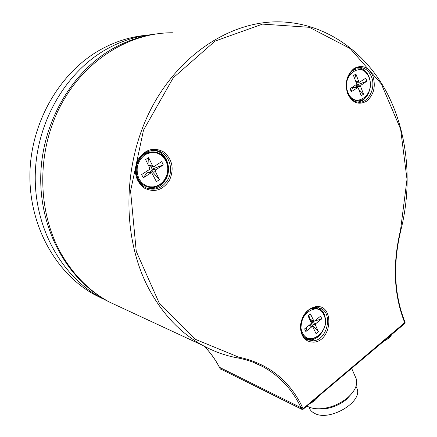 <?xml version="1.0" encoding="UTF-8"?>
<svg xmlns="http://www.w3.org/2000/svg" width="437" height="437" viewBox="0 0 437 437"><rect width="100%" height="100%" fill="white"/><g stroke="black" fill="none" stroke-linecap="round" stroke-linejoin="round"><path stroke-width="0.66" d="M103.127 298.935L94.026 294.38C55.876 273.218 29.088 225.842 29.907 174.123C30.727 122.436 59.672 72.504 100.313 49.78C115.264 41.46 130.745 36.615 146.75 35.233M108.086 301.355L99.958 297.231C61.437 275.851 34.376 227.835 35.244 175.357C36.107 122.906 65.441 72.22 106.535 49.184C121.273 40.958 136.524 36.085 152.289 34.556M104.869 299.482C66.369 277.49 39.57 228.808 40.756 175.816C41.941 122.852 71.602 71.815 112.943 48.573C124.436 42.105 136.322 37.68 148.602 35.288M115.237 304.758L111.954 303.234M122.3 308.041L109.053 301.891C89.181 290.987 73.061 274.654 60.699 252.892C37.101 210.568 36.544 151.475 60.541 105.727C84.581 59.951 129.915 32.24 173.063 32.78M118.58 306.315L112.822 303.639M220.122 368.538L220.609 369.156M204.259 346.241C210.383 352.539 215.512 359.662 219.636 367.604L220.275 368.833L301.639 409.032L303.109 408.693L303.12 409.261M404.744 323.538L404.285 321.588C393.742 294.161 392.492 263.686 400.527 230.168L400.838 230.288M309.931 403.52C313.842 401.663 316.645 399.298 318.344 396.419M383.997 341.035C387.739 339.265 390.301 337.102 391.694 334.545M306.96 406.028L308.156 406.683C311.352 408.245 315.296 408.939 319.999 408.759C330.132 408.06 339.303 404.411 347.524 397.801C354.92 391.208 357.837 384.926 356.286 378.945L355.434 376.989M352.178 393.071L346.557 399.342C339.281 405.197 331.148 408.437 322.167 409.048L316.53 408.732M356.259 386.86L357.024 388.602C362.879 402.193 329.099 421.923 314.471 413.282C311.81 411.922 310.052 410.059 309.183 407.683L308.872 407.016M347.213 398.779L347.087 398.5M153.606 150.323L154.796 150.497C166.191 152.251 172.282 168.048 166.011 178.962C161.537 186.441 155.381 189.587 147.531 188.402M357.865 67.724C362.972 68.139 366.703 71.242 369.063 77.032L369.38 77.95M369.145 91.65C366.681 98.019 362.737 101.488 357.308 102.061M321.195 333.589C318.398 337.184 315.11 339.27 311.324 339.844L306.785 339.451M317.928 307.577C322.877 309.931 325.39 314.503 325.467 321.299M307.118 326.898L305.851 331.563L311.991 326.658L312.684 326.532L316.049 333.677L318.431 331.759L315.399 324.964L315.738 323.664L321.807 318.813L311.559 322.02L310.598 319.868M305.851 331.563L304.633 328.881L310.783 323.975L311.128 322.675L308.047 315.798L310.461 313.892L313.853 321.037L314.662 320.889L320.621 316.137L321.807 318.813M311.559 322.02L311.095 322.61M318.431 331.759L311.078 323.604M309.298 318.595L310.461 313.892M357.575 87.58L352.544 87.788L351.261 91.754L357.684 87.58L358.274 88.094L361.191 95.774L363.524 94.184L358.782 89.427M352.331 87.22L352.544 87.788M363.524 94.184L360.623 86.51L360.967 85.204L366.922 81.184L356.445 85.16L356.226 84.587M356.445 85.16L356.046 86.684L354.702 87.591M351.261 91.754L350.097 88.722L356.133 84.658L356.477 83.347L353.528 75.579L355.898 74.006L358.772 81.615L359.476 82.222L365.791 78.163L366.922 81.184M356.942 87.58L356.046 86.684M354.784 78.884L355.898 74.006M151.535 172.724L147.324 172.249L143.287 177.848L150.994 172.877L151.732 172.757L156.419 181.639L159.401 179.694L151.694 170.872L149.383 172.358M146.663 171.304L147.176 172.347M159.401 179.694L155.304 171.32L155.698 169.84L163.301 164.929L161.706 161.63L154.234 166.437L149.7 165.994L149.012 165.405L148.585 165.678M163.301 164.929L152.152 169.141L150.689 166.153M152.152 169.141L151.694 170.872M153.382 166.573L152.693 165.978L148.629 157.659L145.597 159.587L149.76 168.076L149.367 169.567L141.643 174.538L143.287 177.848M152.693 165.978L149.012 165.405L148.629 157.659M109.053 301.891L202.713 345.405C213.944 351.556 225.596 355.729 237.662 357.919L237.51 357.881C225.492 355.691 213.895 351.534 202.713 345.405C180.399 333.06 162.318 313.941 148.46 288.049C121.999 237.668 122.163 165.596 150.568 109.834C178.995 54.024 231.348 20.785 279.675 21.85C324.866 22.926 364.136 50.834 386.084 91.191C407.852 131.87 412.708 183.311 400.838 230.277C392.858 263.604 394.098 293.855 404.558 321.031L404.285 321.588M219.489 367.315L300.995 407.666C292.429 389.624 279.685 375.946 262.752 366.632C255.039 362.502 246.676 359.602 237.662 357.919L238.444 357.04L195.006 339.178L159.117 302.885L136.257 251.384L130.565 190.969L143.505 130.15L173.238 77.813L215.02 41.133L262.522 24.106L309.347 27.307L350.201 48.551L381.354 84.008L400.609 129.139L407.011 179.339L400.527 230.168M404.531 320.955L405.066 322.293M252.777 362.109L262.752 366.632C255.039 362.513 246.687 359.607 237.701 357.919M238.444 357.04C268.094 363.382 289.436 380.146 302.464 407.328L300.995 407.666L301.934 409.36L220.155 368.73M302.464 407.328L303.109 408.693L405.099 322.375L404.842 323.456L303.191 409.201L302.005 409.398M169.567 180.099C174.363 168.726 172.407 159.341 163.695 151.945C153.649 146.734 145.117 149.268 138.097 159.549C133.187 171.266 135.246 180.771 144.27 188.068C154.43 192.935 162.864 190.281 169.567 180.099M314.116 342.16C332.459 340.587 334.376 303.939 315.864 306.637C307.009 308.708 301.841 315.224 300.361 326.177C300.825 336.867 305.408 342.193 314.116 342.16M347.584 93.573C352.238 102.892 358.569 105.437 366.567 101.204C373.739 95.004 375.896 86.734 373.04 76.393C368.599 67.025 362.306 64.354 354.161 68.38C346.776 74.629 344.58 83.025 347.584 93.573M154.796 150.497L156.719 150.59C148.618 149.858 142.599 153.016 138.666 160.057C132.711 170.381 137.535 184.982 147.034 188.216C155.78 190.811 162.782 187.861 168.037 179.378C174.374 168.338 168.229 152.366 156.719 150.59L151.011 150.59M357.892 67.713L360.197 67.511C351.381 66.304 342.996 81.779 347.928 93.163C350.206 98.401 353.424 101.384 357.575 102.111C367.692 104.252 376.328 88.558 371.543 76.928C369.156 71.051 365.376 67.91 360.197 67.511L357.329 67.85M318.229 307.626L319.873 308.08L315.377 307.511C301.65 307.692 295.45 335.299 307.298 339.746L313.504 340.811C327.876 339.74 333.262 312.133 319.873 308.08L315.448 307.484M324.014 315.246C331.355 330.192 309.014 348.371 302.382 332.508C294.784 317.196 317.797 299.187 324.014 315.246M311.439 322.113L315.738 323.664M315.399 324.964L311.155 323.424M311.991 326.658L308.861 325.51M309.593 319.245L313.466 320.627M357.286 87.69L352.664 87.711M347.868 92.131C340.581 74.7 363.169 59.853 369.101 77.824C376.137 94.824 354.21 109.966 347.868 92.131M356.33 85.242L360.967 85.204M360.623 86.51L355.991 86.537M355.833 81.653L358.772 81.615M150.994 172.877L147.324 172.249M138.873 178.514C135.251 168.868 137.355 160.92 145.177 154.671C153.9 150.437 160.843 152.557 166.005 161.024L167.262 164.541L167.786 168.316L167.551 172.151L166.573 175.86L164.896 179.268L162.602 182.207L159.8 184.529L156.626 186.118L153.24 186.894L149.798 186.812L146.482 185.867L143.456 184.108L140.872 181.617L138.873 178.514M138.021 178.651C134.339 168.95 136.388 160.865 144.177 154.408C152.879 149.896 159.986 151.781 165.503 160.057M152 169.239L155.698 169.84M155.304 171.32L151.612 170.709M99.958 297.231L94.026 294.38M220.133 368.697L219.516 367.506M219.5 367.473C215.397 359.564 210.301 352.479 204.216 346.219M351.643 368.331L356.286 378.945M346.557 399.342L347.524 397.801M322.167 409.048L319.999 408.759M356.013 386.308L357.024 388.602M301.978 333.502C309.21 348.589 331.585 330.285 324.188 314.93C321.173 309.03 316.601 307.096 310.467 309.123M312.608 326.51L309.188 325.254M313.853 321.037L309.729 319.562M350.906 98.188C365.026 107.529 373.406 89.459 369.265 77.633C363.294 65.676 355.199 68.248 351.239 71.821M359.476 82.222L356.068 82.265M138.01 178.755C141.484 184.911 146.477 187.817 152.994 187.468C155.13 187.489 158.008 186.217 161.63 183.655C167.95 177.701 169.578 168.01 166.284 160.712C160.412 147.264 139.944 149.225 136.475 166.093M136.142 168.245C135.803 172.003 136.42 175.499 138.005 178.733"/></g></svg>
